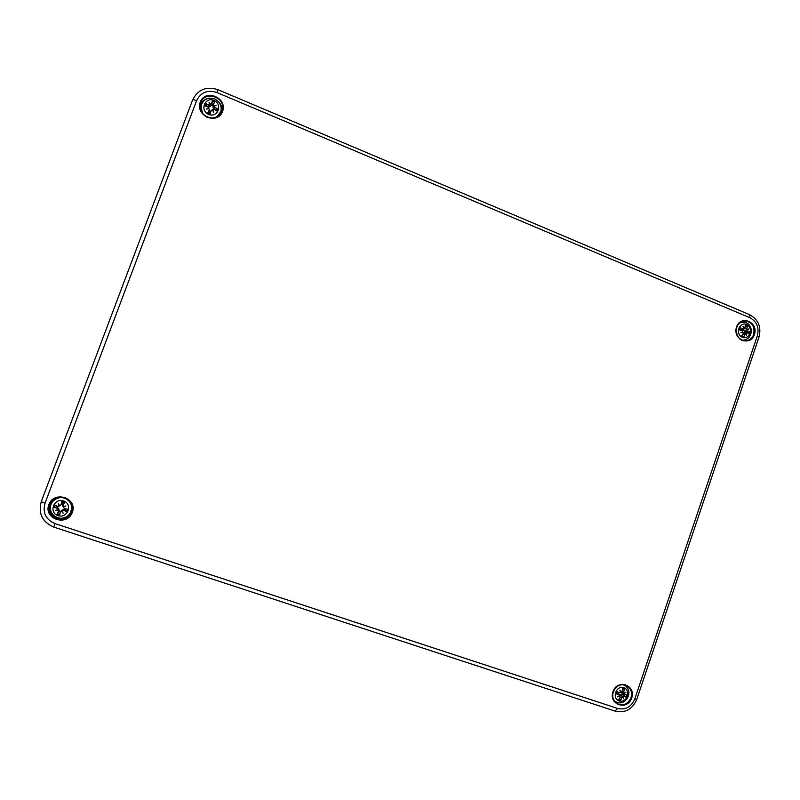 <?xml version="1.0" encoding="UTF-8"?>
<svg xmlns="http://www.w3.org/2000/svg" width="800" height="800" viewBox="0 0 800 800"><rect width="100%" height="100%" fill="white"/><g stroke="black" fill="none" stroke-linecap="round" stroke-linejoin="round"><path stroke-width="1.2" d="M52.89 501.34C43.6 513.12 61.8 525.39 70.13 513.19C73.24 506.48 71.43 501.47 64.7 498.18C60.13 496.9 56.2 497.95 52.89 501.34L53.22 500.97C56.51 497.59 60.44 496.54 64.99 497.81L65.86 498.15M69.2 500.45C72.45 504.25 72.85 508.36 70.4 512.78L70.13 513.19M63.52 500.95C73.15 504.08 67.61 518.87 58.01 515.62C48.34 512.51 53.93 497.66 63.52 500.95M63.39 506.82L65.92 505.93L63.76 506.87L62.81 506.29L64.59 502.11L63.05 504.17L62.05 503.84L60.22 505.58M65.92 505.93L63.76 506.87M62.28 510.98L63.15 513.32L62.28 510.98L63.74 510.43L67.13 511.88L68.11 509.29L64.42 508.62L63.64 507.35M63.15 513.32L61.73 511.24L62.25 509.95L64.43 509.34L67.13 511.88M55.5 510.79L57.71 509.47L57.96 509.99L55.5 510.79L58.86 508.83L59.17 511.49L60.18 511.82L59.6 515.4L60.39 511.99L61.73 511.24M57.96 509.99L58.51 511.37L56.91 514.51L59.17 511.49M59.07 505.83L58.28 503.39L59.07 505.83L58.03 506.47L54.36 504.72L53.38 507.32L56.94 508.17L57.71 509.47M58.28 503.39L59.4 505.42M62.05 503.84L61.91 501.21L60.98 504.8L59.62 505.57M57.26 506.18L56.97 507L53.38 507.32M65.22 508.77L64.88 509.63M63.59 507.7L63.46 506.84M60.18 511.82L62.25 509.95M62.73 505.93L63.05 504.17M56.97 507L58.86 508.83M60.05 505.61L58.37 506.44M624.79 694.66L622.22 693.66L622.25 694.45L626.65 697.38L627.44 695.03L624.79 694.66L623.8 693M623.71 687.7C631.42 690.19 626.9 703.57 619.22 700.96C611.49 698.48 616.04 685.06 623.71 687.7M624.34 693.59L625.94 692.18L624.13 693.13L623.67 691.88L624.66 688.73L622.38 689.66M623.22 696.88L623.68 698.86L622.46 696.75L624.36 696.32L626.65 697.38M619.64 698.2L620.59 700.75L621.66 697.82L622.78 697.12M619.32 695.81L620.16 697.33L618.44 700.04L620.59 700.75M619.77 696.13L617.56 696.83L619.57 695.67L616.71 692.61L619.34 694.74M624.66 688.73L622.51 688.01L622.17 691.39L621.12 692.13L619.83 690.15L620.68 692.37L619.57 692.93L616.45 691.38L615.65 693.73L618.92 694.52M616.29 693.06L615.65 693.73M616.45 691.38L616.15 693.74M622.99 693.96L622.72 694.73M622.21 692.38L621.57 692.13M622.22 693.66L621.2 692.15M622.46 696.75L620.24 694.97L622.24 694.44L624.36 696.32M619.53 695L620.24 694.97M617.11 691.96L619.47 692.88M216.56 117.17L220.9 111.49L219.37 115.27M200.75 110.01L201.07 105.87L202.4 113.17M213.92 100.42C223.06 104.18 217.78 118.28 208.67 114.4C199.5 110.65 204.82 96.5 213.92 100.42M213.95 105.73L216.28 105.22L214.1 106.34L213.43 104.35L214.96 101.55L212.42 100.48L211.66 103.61L209.97 104.6L208.47 104.9L205.25 103.37L204.32 105.85L207.82 106.62L208.47 108.55M212.6 110.36L214.26 109.32L217.36 111.32L218.29 108.84L214.91 107.6L214.19 106.26M212.89 109.73L213.64 112.26L212.37 109.94L211.25 110.25L210.2 111.99L211.2 110.32M209.42 109.32L209.18 112.03L210.13 112.43L210.21 114.22L211.08 110.61M208.55 107.91L206.39 109.22L208.8 108.44L209.3 109.87L207.66 113.16L209.18 112.03M209.86 104.44L209.04 102.18L210.38 104.23M214.1 106.34L213.17 107.9L212.87 105.13L211.92 104.73L212.42 100.48M212.87 105.13L214.58 102.23L212.27 101.26M205.25 103.37L207.43 106.53M214.94 109.74L218.29 108.84M209.04 102.18L209.95 106.55L208.54 107.24M213.47 109.2L213.17 107.9M211.92 104.73L209.95 106.55M744.83 331.91L744.73 332.47M746.59 324.55C753.93 327.57 749.61 340.38 742.29 337.26C734.91 334.25 739.27 321.39 746.59 324.55M747.11 329.52L748.78 328.89L746.58 329.79L747.51 325.56L745.3 327.13M748.78 328.89L747.31 329.99L743.65 330.31L743.06 329.11M745.68 333.31L747.01 332.6L749.4 334.21L750.16 331.96L747.84 331.14L747.31 329.99M746.24 333.14L746.62 335.28L745.82 333.35L743.4 333.18M742.21 335.23L743.62 337.08L745.62 333.3M742.12 332.06L742.95 332.15L743.31 333.39L741.57 336.22L743.62 337.08M742.95 332.15L740.79 332.84L742.75 331.68L742.13 330.54L738.91 329.82L739.68 327.56L739.58 329.01M747.51 325.56L745.47 324.7L744.73 328.33L742.96 326.44L743.82 328.53L743.31 329.03L739.68 327.56M745.28 332.5L750.16 331.96M745.43 331.99L743.65 330.31M743.34 332.51L747.01 332.6M743.31 329.03L740.29 329.91L742.66 328.97M53.79 527.05L54.94 523.58C45.81 519.56 42.49 512.8 44.98 503.33L41.26 501.61L192.59 100.01L41.27 501.6C38.12 513.54 42.29 522.02 53.76 527.07C42.31 521.99 38.14 513.52 41.26 501.63M44.98 503.33L196.62 100.61C194.35 99.72 193 99.52 192.59 100.01C197.9 89.46 206.36 86.03 217.97 89.7M196.62 100.61C200.81 92.28 207.54 89.57 216.82 92.49L217.98 89.7L749.58 314.67L749.92 317.75C756.83 321.57 759.31 327.57 757.36 335.75L759.02 337.02L636.76 699.4L634.77 698.99C631.24 706.98 625.57 710.15 617.74 708.5L615.03 711.05M216.82 92.49L749.92 317.75M757.36 335.75L634.77 698.99M617.74 708.5L54.94 523.58M72.33 512.4C77.86 498.07 54.17 490.12 48.82 504.6C43.28 519.04 67.08 526.85 72.33 512.4M754.46 334.53C758.77 322.12 740.71 314.48 736.54 327.02C732.22 339.51 750.36 347.04 754.46 334.53M631.73 697.98C636.23 685.01 617.28 678.66 612.93 691.75C608.42 704.8 627.45 711.04 631.73 697.98M222.56 111.49C227.83 97.84 205.36 88.34 200.26 102.14C194.99 115.89 217.56 125.27 222.56 111.49M52.06 500.71C41.9 512.41 62.72 526.63 71.01 513.74M72.43 507.33L71.77 510.98C70.05 515.04 66.94 517.42 62.45 518.12M50.45 509.89C49.69 503.93 52.21 499.76 58 497.39M51.69 501.11C54.46 497.9 58.43 496.66 63.58 497.37C67.69 497.45 74.75 504.92 71.76 512.14L70.74 514.21C62.57 528.13 40.46 513.03 51.69 501.11C59.57 491.44 76.64 500.88 71.76 512.14L70.74 514.21M221.87 111.58C222.39 106.98 220.74 103.21 216.92 100.29M209.48 98.16C204.84 98.68 201.74 101.1 200.17 105.42M221.23 108.31L220.56 113.93M200.29 108.19L202.18 102.89M222.24 110.48L221.94 111.4C217.97 123.77 197.28 117.01 200.33 104.26C202.66 89.66 226.61 96.55 222.24 110.48L221.94 111.4C219.37 119.19 207.97 118.89 206.13 116.53C201.96 114.14 200.02 110.05 200.33 104.26M744.82 322.32L742.03 321.44M743.97 340.68L746.52 339.2M743.91 340.04L742.85 340.41M740.99 321.95L742.11 322.08M753.7 334.37C752.28 338.1 749.74 340.23 746.08 340.76C734.72 342.35 732.65 321.87 744.08 320.9C751.77 321.52 754.98 326.01 753.7 334.37M627.29 687.91L625.25 684.94M615.3 702.25L618.79 702.71M615.89 701.77L614.47 701.26M624.01 684.66L625.12 685.71M631 697.68C627.77 704.34 623.05 706.29 616.85 703.53C606.58 697.51 617.12 679.23 627.07 685.75C631.07 688.56 632.38 692.54 631 697.68M56.91 514.51L59.6 515.4M64.59 502.11L61.91 501.21M61.8 501.92L64.23 502.73M54.16 507.41L55.04 505.07M59.75 514.64L57.32 513.83M67.37 509.15L66.49 511.49M60.39 511.99L60.28 511.28M63.74 510.43L64.43 509.34M58.51 511.37L59.47 511.01M62.85 505.42L62.79 504.6M60.98 504.8L61.98 504.33M56.94 508.17L57.53 507.05M613.82 700.2L615.29 701.42C625.03 708.04 634.77 691.05 624.54 685.33L622.81 684.57M622.47 688.62L624.24 689.25M620.59 700.02L618.82 699.48M626.72 694.94L626.01 697.01M621.66 697.82L620.27 697.05M623.67 691.88L622.22 691.02M207.66 113.16L210.21 114.22M205.04 106L205.87 103.85M210.32 113.59L208.01 112.62M217.55 108.75L216.76 110.92M214.91 107.6L214.47 109.45M209.3 109.87L209.43 111.67M213.43 104.35L212.59 105.63M211.66 103.61L211.82 105.31M208.47 104.9L207.94 106.66M745.53 322.66L740.24 322.44M742.01 340.1L743.46 340.1L742.29 340.21M745.44 325.4L747.08 326.14M739.37 329.91L740.05 327.91M743.59 336.45L741.87 335.77M749.45 331.85L748.82 333.77M747.84 331.14L744.89 331.92M744.74 333.98L742.9 334.1M746.66 328.29L744.64 328.36M759.04 336.94C761.48 326.88 758.32 319.45 749.58 314.67M53.76 527.07L615.19 711.13C625.25 713.25 632.45 709.34 636.76 699.4M746.08 340.76C737.02 342.29 730.38 325.07 744.08 320.9M616.85 703.53C613.19 700.86 611.97 697 613.19 691.96C616.35 685.36 620.97 683.29 627.07 685.75M624.54 685.33L623.29 684.58M615.29 701.42L614.06 700.63M619.53 692.91L617.05 691.94M620.01 696.27L619.43 695.75M220.9 111.49C221.9 105.83 219.79 101.65 214.58 98.93C207.79 96.99 203.29 99.31 201.07 105.87M212.96 109.6L212.53 110.23M208.6 107.52L208.72 108.47M743.46 340.1C752.38 339.55 754.19 325.71 745.95 322.7L740.48 322.27M744.73 328.33L743.79 328.6"/></g></svg>
